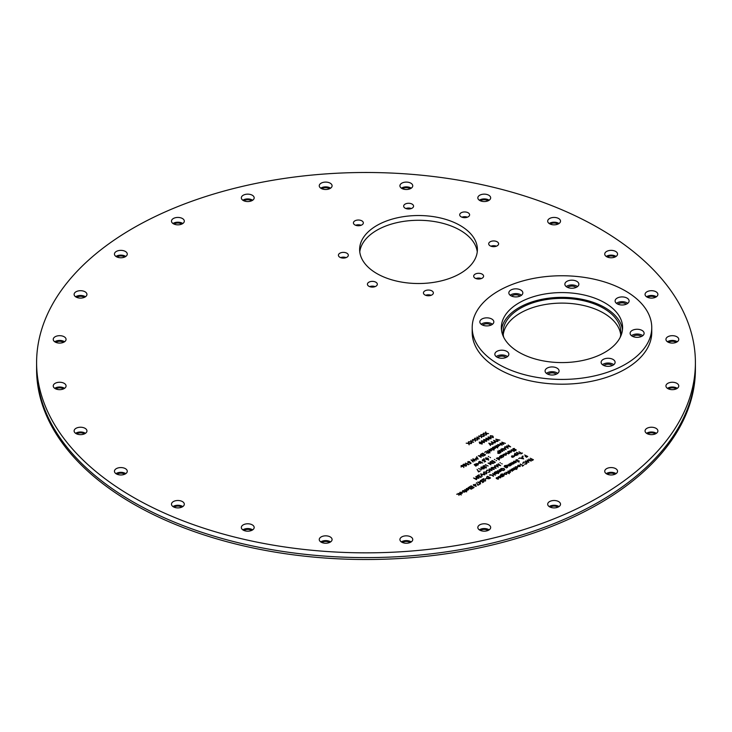 <?xml version="1.0" encoding="UTF-8"?>
<svg xmlns="http://www.w3.org/2000/svg" width="732" height="732" viewBox="0 0 732 732"><rect width="100%" height="100%" fill="white"/><g stroke="black" fill="none" stroke-linecap="round" stroke-linejoin="round"><path stroke-width="1.1" d="M490.477 436.903L491.09 437.269M36.6 362.669L36.6 369.331A329.4 190.174 0 0 0 133.078 503.808A329.4 190.174 0 0 0 492.06 545.029A329.4 190.174 0 0 0 695.4 369.331L695.4 367.427A329.4 190.174 0 0 1 492.06 543.126A329.4 190.174 0 0 1 133.078 501.905A329.4 190.174 0 0 1 36.6 367.427A329.4 190.174 0 0 0 133.078 501.905A329.4 190.174 0 0 0 492.06 543.126A329.4 190.174 0 0 0 695.4 367.427L695.4 362.669A329.4 190.174 0 0 0 598.922 228.192A329.4 190.174 0 0 0 239.94 186.971A329.4 190.174 0 0 0 36.6 362.669A329.4 190.174 0 0 0 133.078 497.147A329.4 190.174 0 0 0 492.06 538.368A329.4 190.174 0 0 0 695.4 362.669M626.29 304.183A4.959 2.864 0 0 0 625.604 303.688A4.959 2.864 0 0 0 617.909 304.183M641.305 336.537A4.959 2.864 0 0 0 640.619 336.043A4.959 2.864 0 0 0 632.924 336.537M612.3 365.543A4.959 2.864 0 0 0 611.613 365.039A4.959 2.864 0 0 0 603.918 365.543M556.274 374.208A4.959 2.864 0 0 0 555.588 373.713A4.959 2.864 0 0 0 547.893 374.208M506.041 357.463A4.959 2.864 0 0 0 505.345 356.969A4.959 2.864 0 0 0 497.65 357.463M491.026 325.109A4.959 2.864 0 0 0 490.339 324.615A4.959 2.864 0 0 0 482.635 325.109M520.031 296.112A4.959 2.864 0 0 0 519.336 295.609A4.959 2.864 0 0 0 511.641 296.112M576.057 287.438A4.959 2.864 0 0 0 575.37 286.944A4.959 2.864 0 0 0 567.675 287.438M468.151 212.783A4.959 2.864 0 0 0 462.752 212.161A4.959 2.864 0 0 0 459.696 214.805A4.959 2.864 0 0 0 461.142 216.828A4.959 2.864 0 0 0 466.549 217.45A4.959 2.864 0 0 0 469.605 214.805A4.959 2.864 0 0 0 468.151 212.783M467.4 217.184A4.959 2.864 0 0 0 461.901 217.184M497.156 241.789A4.959 2.864 0 0 0 491.758 241.167A4.959 2.864 0 0 0 488.702 243.811A4.959 2.864 0 0 0 490.147 245.833A4.959 2.864 0 0 0 495.546 246.455A4.959 2.864 0 0 0 498.611 243.811A4.959 2.864 0 0 0 497.156 241.789M496.406 246.19A4.959 2.864 0 0 0 490.907 246.19M482.141 274.134A4.959 2.864 0 0 0 476.742 273.521A4.959 2.864 0 0 0 473.686 276.165A4.959 2.864 0 0 0 475.132 278.187A4.959 2.864 0 0 0 480.54 278.8A4.959 2.864 0 0 0 483.596 276.165A4.959 2.864 0 0 0 482.141 274.134M481.391 278.544A4.959 2.864 0 0 0 475.892 278.544M431.907 290.888A4.959 2.864 0 0 0 426.509 290.265A4.959 2.864 0 0 0 423.444 292.91A4.959 2.864 0 0 0 424.899 294.932A4.959 2.864 0 0 0 430.297 295.554A4.959 2.864 0 0 0 433.362 292.91A4.959 2.864 0 0 0 431.907 290.888M431.157 295.289A4.959 2.864 0 0 0 425.658 295.289M346.877 253.208A4.959 2.864 0 0 0 341.469 252.595A4.959 2.864 0 0 0 338.413 255.239A4.959 2.864 0 0 0 339.868 257.261A4.959 2.864 0 0 0 345.266 257.874A4.959 2.864 0 0 0 348.322 255.239A4.959 2.864 0 0 0 346.877 253.208M346.117 257.618A4.959 2.864 0 0 0 340.618 257.618M361.882 220.863A4.959 2.864 0 0 0 356.484 220.24A4.959 2.864 0 0 0 353.428 222.885A4.959 2.864 0 0 0 354.874 224.907A4.959 2.864 0 0 0 360.281 225.529A4.959 2.864 0 0 0 363.337 222.885A4.959 2.864 0 0 0 361.882 220.863M361.132 225.264A4.959 2.864 0 0 0 355.633 225.264M412.125 204.118A4.959 2.864 0 0 0 406.718 203.496A4.959 2.864 0 0 0 403.661 206.14A4.959 2.864 0 0 0 405.116 208.162A4.959 2.864 0 0 0 410.515 208.785A4.959 2.864 0 0 0 413.571 206.14A4.959 2.864 0 0 0 412.125 204.118M411.366 208.519A4.959 2.864 0 0 0 405.867 208.519M375.873 282.213A4.959 2.864 0 0 0 370.474 281.591A4.959 2.864 0 0 0 367.418 284.236A4.959 2.864 0 0 0 368.864 286.258A4.959 2.864 0 0 0 374.272 286.88A4.959 2.864 0 0 0 377.328 284.236A4.959 2.864 0 0 0 375.873 282.213M375.123 286.615A4.959 2.864 0 0 0 369.623 286.615M460.144 225.483A58.88 33.992 0 0 0 395.975 218.118A58.88 33.992 0 0 0 359.632 249.52A58.88 33.992 0 0 0 376.87 273.567A58.88 33.992 0 0 0 441.048 280.932A58.88 33.992 0 0 0 477.392 249.52A58.88 33.992 0 0 0 460.144 225.483M477.255 251.9A58.88 33.992 0 0 0 460.144 230.241A58.88 33.992 0 0 0 397.897 222.436A58.88 33.992 0 0 0 359.769 251.9M620.233 337.287A58.88 33.992 0 0 0 620.855 332.346A58.88 33.992 0 0 0 603.607 308.309A58.88 33.992 0 0 0 539.438 300.943A58.88 33.992 0 0 0 503.094 332.346A58.88 33.992 0 0 0 503.717 337.287M620.718 334.734A58.88 33.992 0 0 0 603.607 313.076A58.88 33.992 0 0 0 541.36 305.262A58.88 33.992 0 0 0 503.232 334.734M488.784 524.862A6.414 3.706 0 0 0 481.793 524.066A6.414 3.706 0 0 0 477.831 527.488A6.414 3.706 0 0 0 479.716 530.105A6.414 3.706 0 0 0 486.698 530.901A6.414 3.706 0 0 0 490.66 527.488A6.414 3.706 0 0 0 488.784 524.862M489.159 529.867A6.414 3.706 0 0 0 488.784 529.629A6.414 3.706 0 0 0 479.332 529.867M410.862 536.922A6.414 3.706 0 0 0 403.881 536.117A6.414 3.706 0 0 0 399.919 539.539A6.414 3.706 0 0 0 401.795 542.156A6.414 3.706 0 0 0 408.785 542.961A6.414 3.706 0 0 0 412.747 539.539A6.414 3.706 0 0 0 410.862 536.922M411.247 541.918A6.414 3.706 0 0 0 410.862 541.68A6.414 3.706 0 0 0 401.42 541.918M330.205 536.922A6.414 3.706 0 0 0 323.215 536.117A6.414 3.706 0 0 0 319.253 539.539A6.414 3.706 0 0 0 321.138 542.156A6.414 3.706 0 0 0 328.119 542.961A6.414 3.706 0 0 0 332.081 539.539A6.414 3.706 0 0 0 330.205 536.922M330.58 541.918A6.414 3.706 0 0 0 330.205 541.68A6.414 3.706 0 0 0 320.753 541.918M252.284 524.862A6.414 3.706 0 0 0 245.302 524.066A6.414 3.706 0 0 0 241.34 527.488A6.414 3.706 0 0 0 243.216 530.105A6.414 3.706 0 0 0 250.207 530.901A6.414 3.706 0 0 0 254.169 527.488A6.414 3.706 0 0 0 252.284 524.862M252.668 529.867A6.414 3.706 0 0 0 252.284 529.629A6.414 3.706 0 0 0 242.841 529.867M182.433 501.585A6.414 3.706 0 0 0 175.442 500.779A6.414 3.706 0 0 0 171.48 504.202A6.414 3.706 0 0 0 173.365 506.818A6.414 3.706 0 0 0 180.346 507.624A6.414 3.706 0 0 0 184.308 504.202A6.414 3.706 0 0 0 182.433 501.585M182.808 506.581A6.414 3.706 0 0 0 182.433 506.343A6.414 3.706 0 0 0 172.981 506.581M125.392 468.654A6.414 3.706 0 0 0 118.401 467.849A6.414 3.706 0 0 0 114.448 471.271A6.414 3.706 0 0 0 116.324 473.888A6.414 3.706 0 0 0 123.315 474.693A6.414 3.706 0 0 0 127.267 471.271A6.414 3.706 0 0 0 125.392 468.654M125.767 473.65A6.414 3.706 0 0 0 125.392 473.412A6.414 3.706 0 0 0 115.949 473.65M85.058 428.321A6.414 3.706 0 0 0 78.068 427.515A6.414 3.706 0 0 0 74.115 430.938A6.414 3.706 0 0 0 75.991 433.554A6.414 3.706 0 0 0 82.981 434.36A6.414 3.706 0 0 0 86.943 430.938A6.414 3.706 0 0 0 85.058 428.321M85.443 433.317A6.414 3.706 0 0 0 85.058 433.079A6.414 3.706 0 0 0 75.616 433.317M64.187 383.339A6.414 3.706 0 0 0 57.197 382.534A6.414 3.706 0 0 0 53.235 385.956A6.414 3.706 0 0 0 55.11 388.573A6.414 3.706 0 0 0 62.101 389.378A6.414 3.706 0 0 0 66.063 385.956A6.414 3.706 0 0 0 64.187 383.339M64.562 388.335A6.414 3.706 0 0 0 64.187 388.097A6.414 3.706 0 0 0 54.735 388.335M64.187 336.766A6.414 3.706 0 0 0 57.197 335.961A6.414 3.706 0 0 0 53.235 339.383A6.414 3.706 0 0 0 55.11 342A6.414 3.706 0 0 0 62.101 342.805A6.414 3.706 0 0 0 66.063 339.383A6.414 3.706 0 0 0 64.187 336.766M64.562 341.762A6.414 3.706 0 0 0 64.187 341.524A6.414 3.706 0 0 0 54.735 341.762M85.058 291.784A6.414 3.706 0 0 0 78.068 290.979A6.414 3.706 0 0 0 74.115 294.401A6.414 3.706 0 0 0 75.991 297.018A6.414 3.706 0 0 0 82.981 297.823A6.414 3.706 0 0 0 86.943 294.401A6.414 3.706 0 0 0 85.058 291.784M85.443 296.78A6.414 3.706 0 0 0 85.058 296.542A6.414 3.706 0 0 0 75.616 296.78M125.392 251.451A6.414 3.706 0 0 0 118.401 250.646A6.414 3.706 0 0 0 114.448 254.068A6.414 3.706 0 0 0 116.324 256.685A6.414 3.706 0 0 0 123.315 257.49A6.414 3.706 0 0 0 127.267 254.068A6.414 3.706 0 0 0 125.392 251.451M125.767 256.447A6.414 3.706 0 0 0 125.392 256.209A6.414 3.706 0 0 0 115.949 256.447M182.433 218.52A6.414 3.706 0 0 0 175.442 217.715A6.414 3.706 0 0 0 171.48 221.137A6.414 3.706 0 0 0 173.365 223.754A6.414 3.706 0 0 0 180.346 224.559A6.414 3.706 0 0 0 184.308 221.137A6.414 3.706 0 0 0 182.433 218.52M182.808 223.516A6.414 3.706 0 0 0 182.433 223.278A6.414 3.706 0 0 0 172.981 223.516M252.284 195.234A6.414 3.706 0 0 0 245.302 194.428A6.414 3.706 0 0 0 241.34 197.85A6.414 3.706 0 0 0 243.216 200.467A6.414 3.706 0 0 0 250.207 201.273A6.414 3.706 0 0 0 254.169 197.85A6.414 3.706 0 0 0 252.284 195.234M252.668 200.229A6.414 3.706 0 0 0 252.284 199.992A6.414 3.706 0 0 0 242.841 200.229M330.205 183.183A6.414 3.706 0 0 0 323.215 182.378A6.414 3.706 0 0 0 319.253 185.8A6.414 3.706 0 0 0 321.138 188.417A6.414 3.706 0 0 0 328.119 189.222A6.414 3.706 0 0 0 332.081 185.8A6.414 3.706 0 0 0 330.205 183.183M330.58 188.179A6.414 3.706 0 0 0 330.205 187.941A6.414 3.706 0 0 0 320.753 188.179M410.862 183.183A6.414 3.706 0 0 0 403.881 182.378A6.414 3.706 0 0 0 399.919 185.8A6.414 3.706 0 0 0 401.795 188.417A6.414 3.706 0 0 0 408.785 189.222A6.414 3.706 0 0 0 412.747 185.8A6.414 3.706 0 0 0 410.862 183.183M411.247 188.179A6.414 3.706 0 0 0 410.862 187.941A6.414 3.706 0 0 0 401.42 188.179M488.784 195.234A6.414 3.706 0 0 0 481.793 194.428A6.414 3.706 0 0 0 477.831 197.85A6.414 3.706 0 0 0 479.716 200.467A6.414 3.706 0 0 0 486.698 201.273A6.414 3.706 0 0 0 490.66 197.85A6.414 3.706 0 0 0 488.784 195.234M489.159 200.229A6.414 3.706 0 0 0 488.784 199.992A6.414 3.706 0 0 0 479.332 200.229M558.635 218.52A6.414 3.706 0 0 0 551.654 217.715A6.414 3.706 0 0 0 547.692 221.137A6.414 3.706 0 0 0 549.567 223.754A6.414 3.706 0 0 0 556.558 224.559A6.414 3.706 0 0 0 560.52 221.137A6.414 3.706 0 0 0 558.635 218.52M559.019 223.516A6.414 3.706 0 0 0 558.635 223.278A6.414 3.706 0 0 0 549.192 223.516M615.676 251.451A6.414 3.706 0 0 0 608.685 250.646A6.414 3.706 0 0 0 604.733 254.068A6.414 3.706 0 0 0 606.608 256.685A6.414 3.706 0 0 0 613.599 257.49A6.414 3.706 0 0 0 617.552 254.068A6.414 3.706 0 0 0 615.676 251.451M616.051 256.447A6.414 3.706 0 0 0 615.676 256.209A6.414 3.706 0 0 0 606.233 256.447M656.009 291.784A6.414 3.706 0 0 0 649.019 290.979A6.414 3.706 0 0 0 645.057 294.401A6.414 3.706 0 0 0 646.942 297.018A6.414 3.706 0 0 0 653.932 297.823A6.414 3.706 0 0 0 657.885 294.401A6.414 3.706 0 0 0 656.009 291.784M656.384 296.78A6.414 3.706 0 0 0 656.009 296.542A6.414 3.706 0 0 0 646.557 296.78M676.89 336.766A6.414 3.706 0 0 0 669.899 335.961A6.414 3.706 0 0 0 665.937 339.383A6.414 3.706 0 0 0 667.813 342A6.414 3.706 0 0 0 674.803 342.805A6.414 3.706 0 0 0 678.765 339.383A6.414 3.706 0 0 0 676.89 336.766M677.265 341.762A6.414 3.706 0 0 0 676.89 341.524A6.414 3.706 0 0 0 667.438 341.762M676.89 383.339A6.414 3.706 0 0 0 669.899 382.534A6.414 3.706 0 0 0 665.937 385.956A6.414 3.706 0 0 0 667.813 388.573A6.414 3.706 0 0 0 674.803 389.378A6.414 3.706 0 0 0 678.765 385.956A6.414 3.706 0 0 0 676.89 383.339M677.265 388.335A6.414 3.706 0 0 0 676.89 388.097A6.414 3.706 0 0 0 667.438 388.335M656.009 428.321A6.414 3.706 0 0 0 649.019 427.515A6.414 3.706 0 0 0 645.057 430.938A6.414 3.706 0 0 0 646.942 433.554A6.414 3.706 0 0 0 653.932 434.36A6.414 3.706 0 0 0 657.885 430.938A6.414 3.706 0 0 0 656.009 428.321M656.384 433.317A6.414 3.706 0 0 0 656.009 433.079A6.414 3.706 0 0 0 646.557 433.317M615.676 468.654A6.414 3.706 0 0 0 608.685 467.849A6.414 3.706 0 0 0 604.733 471.271A6.414 3.706 0 0 0 606.608 473.888A6.414 3.706 0 0 0 613.599 474.693A6.414 3.706 0 0 0 617.552 471.271A6.414 3.706 0 0 0 615.676 468.654M616.051 473.65A6.414 3.706 0 0 0 615.676 473.412A6.414 3.706 0 0 0 606.233 473.65M558.635 501.585A6.414 3.706 0 0 0 551.654 500.779A6.414 3.706 0 0 0 547.692 504.202A6.414 3.706 0 0 0 549.567 506.818A6.414 3.706 0 0 0 556.558 507.624A6.414 3.706 0 0 0 560.52 504.202A6.414 3.706 0 0 0 558.635 501.585M559.019 506.581A6.414 3.706 0 0 0 558.635 506.343A6.414 3.706 0 0 0 549.192 506.581M468.91 443.317L471.234 443.61L469.002 443.537L469.121 444.827L468.617 443.491L466.202 443.18L468.526 443.263L468.379 441.918L469.102 443.812M472.03 440.929L473.43 440.454L472.03 440.929M479.588 438.779L477.657 438.541L477.776 439.831L477.273 438.486L474.858 438.184L477.191 438.267L477.044 436.922L477.566 438.312L479.588 438.779M477.84 439.035L477.657 438.541M481.427 436.354L481.555 437.645L481.043 436.309L478.627 436.007L480.961 436.089L480.814 434.744L481.345 436.135L483.66 436.428L481.427 436.354L481.702 437.562M498.025 441.149L495.765 439.127L499.837 440.106L497.54 439.996L498.025 441.149M465.223 464.646L466.513 465.085L466.403 466L464.838 466.037L462.935 464.866L463.383 464.234L465.25 464.189L465.479 465.177M465.25 464.664L465.479 465.451M470.036 462.597L467.894 462.807L467.885 461.636L469.578 461.599L468.169 461.819L468.169 462.661L469.99 462.176L471.133 463.182L469.953 463.868L470.639 463.127L470.036 462.597M475.58 458.351L476.889 457.592L476.688 456.649L478.197 459.101L475.58 458.571M475.901 458.644L476.889 457.592M485.563 454.847L483.934 455.789L485.005 454.828L484.117 454.316L482.452 454.938L483.825 454.142L482.717 453.501L481.052 454.124L482.681 453.181L485.563 454.847M486.798 453.007L486.322 453.282L486.798 453.007M487.302 450.811L489.708 451.562L489.507 452.641L489.15 451.58M489.873 452.962L489.873 452.486M492.737 449.512L490.888 448.442L493.624 449.302L494.109 450.006L492.737 449.814M495.948 446.968L495.482 448.231L495.591 447.014L493.258 447.078L495.674 446.804L494.96 446.09L497.659 447.947L495.948 446.968M497.714 444.461L500.322 445.029L498.62 445.98L497.659 445.687L499.544 444.599L497.714 444.846M499.297 444.745L499.855 444.48M475.809 466.138L474.18 464.6L476.55 465.662L475.809 466.138M478.673 463.219L478.691 461.947L479.835 461.325L482.8 463.036L481.308 462.478L480.869 463.21L478.673 463.219L478.691 462.313M488.811 456.658L488.326 456.384L488.811 456.658M497.778 452.568L498.666 451.992L497.595 451.077L500.487 452.742L499.215 453.419L497.934 453.318L497.778 452.568L497.778 453.044L498.465 452.586M498.455 452.449L498.19 453.172L499.929 452.724L498.465 452.111M504.549 447.06L506.068 449.521L501.813 448.643L503.451 448.771L504.76 448.011L504.549 447.06L505.748 449.475M480.64 473.878L484.74 474.839L481.226 474.244L482.269 476.276L480.64 473.952M480.979 474.437L481.446 474.546M511.842 455.826L514.45 456.384L512.748 457.335L511.787 457.052L513.672 455.963L512.126 455.954L511.448 456.722L511.842 456.201M513.425 456.1L513.983 455.835M519.757 453.73L517.433 453.209L518.036 454.718L516.453 452.303L519.757 453.73M517.798 453.767L517.433 453.209M467.364 490.047L466.403 489.754L468.288 488.665L466.742 488.665L466.064 489.433L466.449 488.528L468.599 488.546L468.626 489.799L467.364 490.047M466.064 489.433L466.449 488.912M466.064 489.909L466.449 489.003M477.84 482.004L478.499 482.388L479.872 481.601L480.585 483.834L477.84 482.306M481.683 479.78L483.642 478.646L484.062 480.814L485.27 480.787L485.536 479.863L485.554 480.961L483.825 480.97L483.321 479.176L481.683 479.78M483.33 479.304L483.642 478.646M493.487 476.303L490.596 474.629L492.261 475.297L493.743 474.437L492.599 473.476L495.482 475.15L494.036 474.611L492.563 475.471L493.487 476.303M500.093 471.6L499.142 469.697L501.255 470.914L500.304 471.509L499.123 471.6L498.858 472.341L496.003 471.518L498.648 472.167L497.44 470.685L500.093 471.335L499.773 470.365M500.093 471.811L499.773 470.841L500.093 471.811L498.776 471.628M498.648 472.643L498.263 471.628M499.132 472.076L498.858 472.817M506.434 467.922L504.192 466.54L504.577 465.625L506.324 465.387L504.86 465.753L504.988 466.796L505.428 466.074L507.569 466.064L507.569 467.318L506.434 467.922M509.765 463.566L511.869 464.783L509.765 463.868M515.987 461.27L516.069 460.318M518.778 461.919L518.274 461.361M518.476 461.142L519.043 462.102M516.325 460.51L516.243 461.123M519.079 461.306L517.789 461.791L518.832 460.986L515.987 460.794L516.023 459.87L517.533 459.723L516.243 460.648L519.079 460.831L519.043 461.627M523.6 458.909L519.381 458.012L521.019 458.141L522.328 457.381L522.117 456.439L523.6 458.909M500.926 477.42L498.272 477.868L500.157 476.779L498.611 476.77L497.925 477.538L498.318 476.642L500.468 476.651L500.496 477.904M499.636 477.081L500.157 476.779M504.458 474.345L504.467 473.092L506.645 473.092L506.645 474.354L504.458 474.345L504.467 473.092L504.055 473.952M526.729 462.661L527.141 463.164M522.813 463.63L523.462 462.56M526.216 464.125L526.271 462.679M524.688 463.978L526.216 463.649L526.271 462.203L523.755 462.249L522.813 463.155L523.462 462.084L526.555 462.066L526.5 463.832L524.688 464.216M528.806 462.414L525.539 460.968L528.147 461.855L527.168 460.025L530.297 460.62L528.751 459.11L531.258 460.995L527.662 460.337L528.806 462.414M514.816 467.675L515.31 466.833L517.542 466.778L517.469 468.105L516.014 468.37L517.231 467.94L517.314 466.943L515.31 467.181M514.816 468.16L515.31 467.309M500.651 475.095L501.036 474.171L502.783 473.933L501.319 474.309L501.338 475.278L501.887 474.62L504.028 474.611L504.028 475.864L502.893 476.477L500.651 475.095L501.036 474.519M500.651 475.571L501.036 474.647M496.808 478.435L498.419 478.463L498.437 479.094L496.287 478.518L496.296 477.804L497.184 477.621L496.571 477.95L496.808 478.655M497.906 479.03L497.385 479.076L497.906 479.021M519.107 458.406L518.622 458.69L519.107 458.406M503.817 470.081L503.891 468.636L501.292 468.718L501.036 469.889L502.289 469.505L501.072 470.209L500.386 469.349L501.017 468.535L504.138 468.48L504.101 470.255L502.253 470.429L503.817 470.392M504.321 469.56L503.891 468.636M503.817 470.557L503.891 469.111M500.432 469.587L500.834 469.121M504.321 469.075L504.732 469.596M501.292 469.194L501.036 470.365M494.237 473.741L494.265 472.479L495.408 471.856L498.373 473.567L496.872 473L496.433 473.741L494.237 473.741L494.265 472.845M480.714 480.595L480.714 481.446L482.534 480.951L483.678 481.958L482.498 482.644L483.184 481.903L482.58 481.382L480.439 481.583L480.43 480.421L482.132 480.375L480.714 480.595L480.714 481.711M480.714 481.07L480.714 481.921L480.714 481.07M514.825 453.245L517.707 454.911L514.44 455.588L514.44 454.316L515.721 454.069L514.825 453.547M496.589 464.664L499.718 465.268L498.172 463.759L500.679 465.644L497.083 464.985L498.227 467.062L494.951 465.616L497.568 466.504L496.589 464.802M486.725 473.787L483.669 473.796L483.669 472.048L486.688 472.039L486.725 473.787M478.801 475.278L477.163 475.892L479.121 474.757L479.533 476.916L480.741 476.889L481.006 475.974L481.025 477.072L479.295 477.081L478.801 475.278M481.006 476.404L481.025 477.072M481.006 476.45L481.025 477.548M476.422 479.643L473.531 477.978L476.825 479.067L476.422 479.643M513.031 450.802L511.183 449.741L513.928 450.592L514.404 451.296L513.031 451.104M508.502 453.739L508.667 452.724L507.633 451.79L509.747 453.007L508.722 453.639L505.785 452.852L507.541 453.538L508.502 453.465L508.667 452.724M508.502 453.941L508.667 453.2L508.502 453.941M500.935 456.375L501.393 455.35L503.589 455.35L503.57 456.612L502.417 457.235L500.313 456.018L501.393 455.35L500.935 456.558M499.663 457.994L499.645 458.882L498.346 459.11L499.343 459.989L496.388 458.278L499.663 457.61L499.645 458.882M483.385 466.751L484.877 466.586L484.913 467.464L486.359 466.632L486.24 467.556L484.648 467.611L483.147 466.915L483.212 465.799L485.032 465.735L483.504 465.973L483.385 467.016M485.938 467.867L486.103 467.254L485.938 467.867M485.179 467.236L484.913 467.94M483.504 466.449L483.385 467.226M483.147 467.391L483.212 466.275L483.147 467.391M486.204 467.199L486.24 468.032M485.938 467.684L486.103 466.778M507.532 447.737L506.498 445.934L509.682 446.502L508.145 444.992L510.643 446.877L507.047 446.218L508.191 448.295L505.181 446.694L507.532 448.002M507.358 446.749L507.889 448.158M500.999 452.44L498.895 450.326L502.006 451.077L500.715 449.274L504.366 450.5L501.42 449.759L502.692 451.461L499.727 450.747L500.999 452.44M499.489 450.921L500.048 451.058M500.368 451.388L499.81 451.241M501.896 450.39L502.289 451.397M501.42 450.235L501.42 449.759M499.993 443.189L503.067 443.958L501.777 442.155L505.428 443.382L502.481 442.64L503.753 444.342L500.798 443.629L502.061 445.321L499.993 443.244M500.551 443.802L501.109 443.94M502.957 443.272L502.481 442.64M496.214 445.367L498.327 446.584L497.293 447.142L497.348 446.374L496.214 445.669M485.096 452.303L484.621 452.303L485.096 452.019M480.531 454.426L483.413 456.091L479.186 455.908L481.199 457.372L478.307 455.707L482.534 455.88L480.531 454.718M471.06 459.888L474.135 460.666L472.845 458.863L476.495 460.08L473.549 459.339L474.83 461.05L471.866 460.337L473.128 462.029L471.06 459.952M471.618 460.51L472.177 460.648M468.928 464.454L468.398 464.765L465.506 463.1L468.928 464.454M461.105 466.577L461.123 465.543L462.871 465.543L463.85 467.474L463.091 466.385L461.105 466.577L461.123 465.543L461.105 467.053M471.564 443.418L471.051 442.073L468.645 441.771L470.969 441.853L470.822 440.508L471.353 441.908L473.677 442.201L471.435 442.128L471.564 443.418M471.545 442.403L471.353 441.908M474.601 438.331L475.132 439.722L477.447 440.024L475.214 439.95L475.343 441.24L474.83 439.895L472.414 439.593L474.748 439.676L474.601 438.331M478.243 437.343L479.652 436.867L478.243 437.343M483.257 433.335L483.788 434.726L486.103 435.018L483.87 434.945L483.998 436.235L483.486 434.9L481.07 434.598L483.404 434.68L483.257 433.335M479.734 443.537L479.213 442.091L481.693 442.403L482.251 443.839L479.734 443.537M484.172 440.975L483.651 439.529L486.13 439.841L486.688 441.277L484.172 440.975M488.61 438.413L488.088 436.958L490.568 437.279L491.126 438.715L488.61 438.413M488.811 443.144L492.618 444.269L490.321 444.168L490.513 445.486L488.811 443.144M493.615 440.362L497.431 441.497L495.134 441.387L495.317 442.714L493.615 440.362M488.491 452.651L488.244 453.364L485.783 451.388L488.491 452.651M491.199 449.475L491.199 450.738L489.013 450.738L489.022 449.475L491.199 449.475M494.631 448.121L494.649 448.753L493.807 448.89L494.384 448.277L492.499 448.176L492.508 447.462L493.395 447.279L492.746 448.021L494.631 448.121M476.935 464.994L474.958 464.152L478.234 463.475L478.216 464.747L476.935 464.994M484.465 460.327L485.609 461.325L484.428 462.011L485.115 461.279L484.511 460.748L482.37 460.959L482.361 459.788L484.053 459.751L482.644 459.971L482.644 460.812L484.465 460.327M486.13 459.367L485.609 457.912L488.088 458.232L488.637 459.669L486.13 459.367M490.028 457.363L490.513 457.646L490.028 457.363M481.519 469.862L478.664 468.517L481.519 469.862M492.288 463.265L490.028 461.956L493.167 463.475L488.939 463.292L490.952 464.756L488.061 463.091L492.288 463.265M494.374 459.403L494.85 459.678L494.374 459.403M493.341 469.166L491.071 467.858L494.219 469.377L489.983 469.194L491.996 470.658L489.113 468.992L493.341 469.166M501.667 463.658L502.152 463.932L501.667 463.658M518.97 451.754L521.559 453.245L522.483 453.053L520.964 453.932L521.294 453.392L518.97 451.754M461.782 492.426L460.236 492.426L459.55 493.185L459.943 492.288L462.084 492.307L462.121 493.551L459.888 493.514L461.782 492.426M464.701 489.589L467.071 490.65L466.037 491.209L466.092 490.44L464.701 489.589M468.068 487.64L471.289 489.205L468.068 487.64M469.551 486.789L471.179 485.847L474.062 487.512L472.433 488.454L473.503 487.494L472.616 486.981L470.951 487.594L472.323 486.807L471.216 486.167L469.551 486.789M478.051 484.868L479.689 484.264L477.914 485.289L476.468 482.708L478.051 484.868M484.831 479.076L486.231 478.609L484.831 479.076M489.443 474.876L490.202 475.461L489.443 474.876M508.621 464.234L510.982 465.296L509.957 465.936L508.099 465.772L507.285 465.003L509.747 465.753L509.902 465.021L508.621 464.234M515.575 461.37L514.029 461.361L513.342 462.13L513.736 461.233L515.877 461.252L515.914 462.496L513.69 462.459L515.575 461.37M522.73 456.036L523.215 456.32L522.73 456.036M499.974 475.727L502.335 476.797L499.974 475.727M506.114 472.186L509.335 473.741L506.114 472.186M511.146 469.276L513.507 470.347L510.634 470.822L509.811 470.045L512.272 470.804L512.437 470.072L511.146 469.276M520.278 464.006L522.868 465.497L523.801 465.305L522.282 466.183L522.611 465.644L520.278 464.006M530.27 458.232L533.418 459.751L532.008 460.565L532.859 459.733L531.972 459.22L530.526 459.705L531.679 459.046L530.27 458.232M519.839 465.415L518.293 465.406L517.606 466.174L518 465.278L520.15 465.287L520.178 466.54L517.954 466.504L519.839 465.415M513.589 467.867L516.801 469.432L515.291 468.855L514.925 469.569L513.068 469.404L512.254 468.636L514.715 469.395L514.871 468.654L513.589 467.867M510.085 471.097L510.085 472.369L507.898 472.36L507.907 471.106L510.085 471.097M524.634 454.984L527.781 456.503L526.372 457.308L527.223 456.475L526.335 455.963L525.192 456.631L526.043 455.798L524.634 454.984M511.906 462.331L514.276 463.402L513.251 464.033L511.394 463.868L510.579 463.1L513.041 463.859L513.196 463.118L511.906 462.331M486.716 478.499L486.78 476.834L487.677 476.322L490.559 477.987L488.958 478.792L486.716 478.499M474.062 484.95L475.434 484.163L476.148 486.396L473.467 485.289L473.394 484.566L474.062 484.95M468.883 487.173L472.103 488.729L468.883 487.173M463.832 490.541L466.659 491.867L465.168 491.309L464.728 492.05L462.533 492.05L462.551 490.779L463.832 490.541M458.113 493.386L461.334 494.951L459.367 494.109L458.891 495.372L459.01 494.155L456.677 494.219L459.092 493.944L458.113 493.386M499.965 462.679L500.45 462.953L499.965 462.679M494.585 465.827L496.067 468.306L491.849 467.409L493.478 467.528L494.786 466.778L494.585 465.827M489.973 470.173L489.928 471.939L488.061 472.314L489.644 471.756L489.699 470.31L487.183 470.356L486.24 471.262L486.89 470.182L489.973 470.173M476.386 478.005L475.864 476.55L478.344 476.871L478.893 478.307L476.386 478.005M512.931 449.549L512.976 448.625L514.477 448.478L513.196 449.402L516.023 449.585L515.987 450.381L514.733 450.546L515.776 449.741L512.931 449.549M510.204 452.285L508.228 451.443L511.503 450.775L511.485 452.047L510.204 452.285M505.007 455.267L503.049 454.435L506.324 453.767L506.306 455.03L505.007 455.267M499.535 456.466L501.896 457.537L500.862 458.086L500.917 457.317L499.535 456.466M496.076 460.382L496.552 460.666L496.076 460.382M490.797 461.508L492.426 460.565L495.317 462.231L493.688 463.173L494.759 462.212L493.871 461.7L492.206 462.322L493.578 461.526L492.462 460.885L490.797 461.508M488.171 466.01L485.325 464.664L488.171 466.01M482.69 468.745L484.145 467.913L484.026 468.837L482.434 468.892L480.933 468.196L480.997 467.08L482.809 467.016L481.29 467.254L481.162 468.032L482.663 467.867L482.69 468.745M478.664 471.509L480.293 470.905L478.518 471.93L477.072 469.349L478.664 471.509M483.751 458.644L484.511 459.229L483.751 458.644M489.15 451.882L488.445 451.992L488.894 451.736L487.302 450.519M491.209 441.753L495.024 442.887L492.728 442.778L492.911 444.104L491.209 441.753M490.833 437.132L490.312 435.677L492.792 435.998L493.35 437.434L490.833 437.132M486.396 439.694L485.874 438.239L488.354 438.56L488.903 439.996L486.396 439.694M481.949 442.256L481.436 440.81L483.916 441.122L484.465 442.558L481.949 442.256M485.7 431.926L486.231 433.317L488.546 433.609L486.313 433.536L486.441 434.826L485.929 433.49L483.513 433.188L485.847 433.271L485.7 431.926M490.312 437.434L488.381 437.141L488.381 437.617L490.312 437.91L490.312 437.434M486.652 439.548L488.601 439.831L488.098 438.715L486.158 438.422L486.652 439.548M484.428 440.829L486.377 441.112L485.874 439.996L483.943 439.703L484.428 440.829M482.214 442.11L484.163 442.393L483.651 441.277L481.72 440.984L482.214 442.11M481.94 443.967L482.196 443.317L482.178 443.876M481.94 443.674L481.436 442.558L479.497 442.265L479.991 443.391L481.94 443.674M481.94 444.15L481.436 443.034M485.892 458.561L485.774 459.211M488.573 459.705L487.832 458.378L485.892 458.086L486.387 459.211L488.336 459.797M488.336 459.971L487.832 458.854M488.088 458.708L488.637 460.144M478.801 482.855L480.055 483.578M464.481 491.895L464.5 490.925L462.816 490.934L462.789 491.904L464.481 492.169M474.446 438.898L475.315 440.225M475.407 440.444L475.489 441.149M483.102 433.893L483.98 435.229M484.062 435.449L484.145 436.153M485.545 432.484L486.414 433.82M486.506 434.039L486.588 434.744M488.875 438.55L490.824 438.843M492.938 443.281L493.048 444.022M505.675 466.229L505.647 467.172L507.285 467.181L507.303 466.202L505.675 466.229M515.987 461.929L514.203 462.459L515.987 461.929M466.925 489.754L468.7 489.223L466.925 489.973M489.809 478.078L487.713 476.642L486.634 477.356L486.972 478.353L489.809 478.078M496.204 472.616L494.521 472.625L494.503 473.595L496.186 473.586L496.204 472.616M483.971 472.213L483.934 473.65L486.414 473.622L486.432 472.186L483.971 472.213M514.706 454.462L514.697 455.441L516.38 455.423L516.389 454.453L514.706 454.462M462.194 492.984L460.41 493.514L462.194 492.984M497.723 457.765L497.696 458.735L499.38 458.726L499.407 457.756L497.723 457.765M504.375 453.922L504.357 454.892L506.041 454.883L506.068 453.913L504.375 453.922M509.563 450.93L509.536 451.9L511.22 451.891L511.247 450.921L509.563 450.93M476.642 477.85L478.591 478.133L478.088 477.017L476.148 476.724L476.642 477.85M463.676 464.408L463.576 465.177L464.884 465.122L464.985 464.335L463.676 464.408L463.576 465.442M463.676 464.884L463.576 465.653L463.676 464.884M503.323 455.496L501.64 455.981L503.323 455.496L503.305 456.466L503.323 455.496M503.305 456.942L503.323 455.972L503.305 456.942M489.946 469.468L490.513 469.496M490.888 469.715L490.321 469.688M493.917 467.849L495.527 468.187M488.894 463.566L489.461 463.594M489.836 463.813L489.269 463.786M476.285 464.115L476.267 465.085L477.95 465.076L477.978 464.106M475.58 464.683L476.038 463.96M504.202 449.146L504.915 448.268L503.881 449.082M493.039 437.562L493.295 436.903L493.277 437.471M493.039 437.269L492.535 436.153L493.039 437.745M480.613 463.063L480.64 462.093L478.957 462.093L478.929 463.063L480.613 463.063M476.285 463.64L476.267 464.61L477.95 464.6L477.978 463.63L476.285 463.64M520.251 465.973L518.466 466.504L520.251 465.973M512.272 471.28L512.437 470.548M489.278 449.631L489.278 450.583L490.943 450.592L490.934 449.622L489.278 449.631M508.164 471.252L508.154 472.213L509.829 472.213L509.82 471.252L508.164 471.252M502.134 474.784L502.106 475.727L503.744 475.727L503.762 474.757L502.134 474.784M489.278 450.107L489.278 451.058M490.943 451.068L490.934 450.098M491.199 449.951L491.657 450.546M522.483 457.637L521.449 458.232L523.06 458.58L522.483 457.637M508.164 471.728L508.154 472.689M509.829 472.689L509.82 471.728M510.085 471.573L510.543 472.177M465.186 465.287L465.104 465.891L466.119 465.817L466.247 465.232L465.186 465.287M461.407 465.726L461.343 466.412L462.569 466.375L462.606 465.689L461.407 465.726M515.639 462.834L515.804 462.011M515.877 461.727L516.344 462.267M513.342 462.606L513.736 461.709M614.99 474.226A4.959 2.864 0 0 0 614.642 474.007A4.959 2.864 0 0 0 607.286 474.226M676.203 388.912A4.959 2.864 0 0 0 675.856 388.692A4.959 2.864 0 0 0 668.499 388.912M655.323 297.357A4.959 2.864 0 0 0 654.975 297.137A4.959 2.864 0 0 0 647.619 297.357M557.958 224.093A4.959 2.864 0 0 0 557.61 223.873A4.959 2.864 0 0 0 550.254 224.093M410.185 188.755A4.959 2.864 0 0 0 409.838 188.536A4.959 2.864 0 0 0 402.481 188.755M251.607 200.815A4.959 2.864 0 0 0 251.259 200.586A4.959 2.864 0 0 0 243.902 200.815M124.715 257.024A4.959 2.864 0 0 0 124.358 256.804A4.959 2.864 0 0 0 117.01 257.024M63.501 342.347A4.959 2.864 0 0 0 63.153 342.118A4.959 2.864 0 0 0 55.797 342.347M84.381 433.893A4.959 2.864 0 0 0 84.034 433.673A4.959 2.864 0 0 0 76.677 433.893M181.746 507.157A4.959 2.864 0 0 0 181.399 506.937A4.959 2.864 0 0 0 174.042 507.157M329.519 542.494A4.959 2.864 0 0 0 329.171 542.275A4.959 2.864 0 0 0 321.815 542.494M488.098 530.444A4.959 2.864 0 0 0 487.75 530.224A4.959 2.864 0 0 0 480.393 530.444M557.958 507.157A4.959 2.864 0 0 0 557.61 506.937A4.959 2.864 0 0 0 550.254 507.157M410.185 542.494A4.959 2.864 0 0 0 409.838 542.275A4.959 2.864 0 0 0 402.481 542.494M251.607 530.444A4.959 2.864 0 0 0 251.259 530.224A4.959 2.864 0 0 0 243.902 530.444M124.715 474.226A4.959 2.864 0 0 0 124.358 474.007A4.959 2.864 0 0 0 117.01 474.226M63.501 388.912A4.959 2.864 0 0 0 63.153 388.692A4.959 2.864 0 0 0 55.797 388.912M84.381 297.357A4.959 2.864 0 0 0 84.034 297.137A4.959 2.864 0 0 0 76.677 297.357M181.746 224.093A4.959 2.864 0 0 0 181.399 223.873A4.959 2.864 0 0 0 174.042 224.093M329.519 188.755A4.959 2.864 0 0 0 329.171 188.536A4.959 2.864 0 0 0 321.815 188.755M488.098 200.815A4.959 2.864 0 0 0 487.75 200.586A4.959 2.864 0 0 0 480.393 200.815M614.99 257.024A4.959 2.864 0 0 0 614.642 256.804A4.959 2.864 0 0 0 607.286 257.024M676.203 342.347A4.959 2.864 0 0 0 675.856 342.118A4.959 2.864 0 0 0 668.499 342.347M655.323 433.893A4.959 2.864 0 0 0 654.975 433.673A4.959 2.864 0 0 0 647.619 433.893M625.604 297.457A7 4.035 0 0 0 615.109 300.953A7 4.035 0 0 0 618.604 304.448A7 4.035 0 0 0 629.099 300.953A7 4.035 0 0 0 625.604 297.457M627.754 303.332A7 4.035 0 0 0 625.604 302.215A7 4.035 0 0 0 616.454 303.332M575.361 280.713A7 4.035 0 0 0 564.866 284.208A7 4.035 0 0 0 568.371 287.703A7 4.035 0 0 0 578.866 284.208A7 4.035 0 0 0 575.361 280.713M577.521 286.587A7 4.035 0 0 0 575.361 285.471A7 4.035 0 0 0 566.211 286.587M519.336 289.378A7 4.035 0 0 0 508.841 292.873A7 4.035 0 0 0 512.336 296.378A7 4.035 0 0 0 522.831 292.873A7 4.035 0 0 0 519.336 289.378M521.486 295.252A7 4.035 0 0 0 519.336 294.136A7 4.035 0 0 0 510.186 295.252M490.33 318.383A7 4.035 0 0 0 479.835 321.879A7 4.035 0 0 0 483.33 325.374A7 4.035 0 0 0 493.826 321.879A7 4.035 0 0 0 490.33 318.383M492.48 324.258A7 4.035 0 0 0 490.33 323.141A7 4.035 0 0 0 481.18 324.258M505.345 350.729A7 4.035 0 0 0 494.85 354.224A7 4.035 0 0 0 498.346 357.728A7 4.035 0 0 0 508.841 354.224A7 4.035 0 0 0 505.345 350.729M507.496 356.612A7 4.035 0 0 0 505.345 355.487A7 4.035 0 0 0 496.195 356.612M555.579 367.473A7 4.035 0 0 0 545.084 370.978A7 4.035 0 0 0 548.579 374.473A7 4.035 0 0 0 559.074 370.978A7 4.035 0 0 0 555.579 367.473M557.729 373.357A7 4.035 0 0 0 555.579 372.24A7 4.035 0 0 0 546.429 373.357M611.613 358.808A7 4.035 0 0 0 601.118 362.303A7 4.035 0 0 0 604.614 365.808A7 4.035 0 0 0 615.109 362.303A7 4.035 0 0 0 611.613 358.808M613.764 364.682A7 4.035 0 0 0 611.613 363.566A7 4.035 0 0 0 602.463 364.682M640.619 329.803A7 4.035 0 0 0 630.124 333.298A7 4.035 0 0 0 633.619 336.802A7 4.035 0 0 0 644.114 333.298A7 4.035 0 0 0 640.619 329.803M642.769 335.686A7 4.035 0 0 0 640.619 334.561A7 4.035 0 0 0 631.46 335.686M592.289 297.274A60.637 35.008 0 0 0 501.338 327.588A60.637 35.008 0 0 0 531.661 357.902A60.637 35.008 0 0 0 622.603 327.588A60.637 35.008 0 0 0 592.289 297.274M622.465 329.967A60.637 35.008 0 0 0 592.289 302.032A60.637 35.008 0 0 0 501.484 329.967M517.085 372.478A89.78 51.835 0 0 0 651.755 327.588A89.78 51.835 0 0 0 606.865 282.698A89.78 51.835 0 0 0 472.195 327.588A89.78 51.835 0 0 0 517.085 372.478M472.195 327.588L472.195 332.346A89.78 51.835 0 0 0 517.085 377.245A89.78 51.835 0 0 0 651.755 332.346L651.755 327.588M465.579 464.637L465.579 465.113M500.349 470.96L500.349 471.435M480.402 481.025L480.402 481.5M508.804 453.035L508.804 453.511M500.926 455.972L500.926 456.448M486.204 467.043L486.204 467.519M463.338 464.838L463.338 465.314M503.662 455.972L503.662 456.448"/></g></svg>
